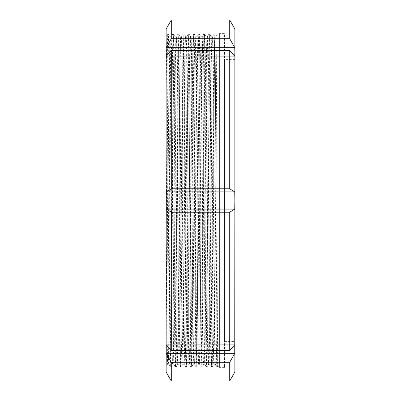 <?xml version="1.0" encoding="UTF-8"?>
<svg xmlns="http://www.w3.org/2000/svg" width="401" height="401" viewBox="0 0 401 401"><rect width="100%" height="100%" fill="white"/><g stroke="black" fill="none" stroke-linecap="round" stroke-linejoin="round"><path stroke-width="0.3" stroke-dasharray="2 1.5" d="M224.56 367.401L219.402 367.401L219.402 33.599L219.402 367.401L215.106 364.308L213.823 364.303L212.214 367.095L212.725 335.281L214.53 42.055L214.791 33.905L215.302 65.719L216.846 335.281L217.362 367.1L216.72 367.1L215.106 364.308C214.766 365.356 214.42 317.236 214.079 251.121L213.563 149.879C213.217 83.764 212.871 35.644 212.53 36.691L211.242 36.691L211.758 67.975L212.786 251.121C213.131 317.236 213.477 365.356 213.818 364.308L214.334 333.025L215.106 200.5L215.106 364.308L216.72 367.1L216.204 335.281L214.4 42.055L214.139 33.9L212.53 36.691C212.189 35.644 211.843 83.764 211.497 149.879L210.981 251.121C210.64 317.236 210.294 365.356 209.954 364.308L208.67 364.303C209.006 365.356 209.352 317.236 209.693 251.121L210.209 149.879C210.555 83.764 210.896 35.644 211.242 36.691L209.638 33.905L210.144 65.719L211.693 335.281L212.209 367.1L211.563 367.1L212.079 335.281L213.628 65.719L214.134 33.905L214.786 33.9L216.024 36.035L219.402 33.599L224.56 33.599L224.56 367.401L224.56 33.599M234.871 341.421L234.871 59.579L234.871 341.421L224.56 341.421L224.56 59.579L224.56 341.421M234.871 59.579L224.56 59.579M166.129 28.982L166.255 353.336L171.282 362.298L229.718 362.298L234.745 353.336L234.871 349.04L234.871 372.018M229.718 362.298L229.718 380.95M171.282 362.298L171.282 380.95M171.282 20.05L171.282 38.702L166.255 47.664L166.129 51.96L166.129 264.52L167.222 65.719L167.478 42.275L167.733 33.905L167.869 35.925L169.803 335.281L170.31 367.095L170.831 335.281L172.38 65.719L172.896 33.9L173.412 65.719L174.956 335.281L175.473 367.1L175.989 335.281L177.538 65.719L178.044 33.905L178.565 65.719L180.114 335.281L180.62 367.095L181.147 335.281L182.691 65.719L183.207 33.9L183.723 65.719L185.267 335.281L185.778 367.095L186.3 335.281L187.848 65.719L188.365 33.9L188.876 65.719L190.681 358.725L190.936 367.095L191.066 365.075L191.457 335.281L193.001 65.719L193.518 33.9L194.034 65.719L195.583 335.281L195.833 358.725L196.089 367.095L196.224 365.075L198.159 65.719L198.675 33.9L199.192 65.719L200.736 335.281L201.252 367.1L201.768 335.281L203.312 65.719L203.828 33.9L204.345 65.719L205.893 335.281L206.41 367.1L206.921 335.281L208.47 65.719L208.986 33.9L209.502 65.719L211.046 335.281L211.558 367.095L209.954 364.308C209.608 365.356 209.262 317.236 208.921 251.121L207.888 67.975L207.372 36.691L206.094 36.697C206.43 35.644 206.776 83.764 207.116 149.879L207.633 251.121C207.974 317.236 208.32 365.356 208.665 364.308L207.056 367.095L207.568 335.281L209.116 65.719L209.638 33.905M170.31 367.095L168.701 364.303L167.417 364.308L166.901 333.025L166.129 200.5L166.129 51.96L166.255 56.255L171.282 50.406L171.282 188.796L166.255 191.909L166.129 200.5L166.255 209.091L171.282 212.204L171.282 350.594L166.255 344.745L166.129 354.494L167.869 65.719L168.385 33.9L167.738 33.9L166.129 36.686C166.47 35.644 166.816 83.764 167.162 149.879L167.673 251.121C168.019 317.236 168.365 365.356 168.706 364.308C169.052 365.356 169.392 317.236 169.738 251.121L170.255 149.879C170.595 83.764 170.941 35.644 171.282 36.691L171.798 67.975L172.831 251.121C173.172 317.236 173.518 365.356 173.864 364.308C174.204 365.356 174.55 317.236 174.891 251.121L175.924 67.975L176.44 36.691C176.781 35.644 177.127 83.764 177.473 149.879L178.5 333.025L179.016 364.308L179.533 333.025L180.565 149.879C180.906 83.764 181.252 35.644 181.598 36.691C181.939 35.644 182.285 83.764 182.625 149.879L183.658 333.025L184.174 364.308C184.515 365.356 184.861 317.236 185.207 251.121L185.718 149.879C186.064 83.764 186.41 35.644 186.751 36.691C187.097 35.644 187.437 83.764 187.783 149.879L188.816 333.025L189.327 364.308C189.673 365.356 190.019 317.236 190.36 251.121L190.876 149.879C191.217 83.764 191.563 35.644 191.909 36.691C192.249 35.644 192.595 83.764 192.936 149.879L193.452 251.121C193.798 317.236 194.144 365.356 194.485 364.308C194.826 365.356 195.172 317.236 195.518 251.121L196.545 67.975L197.061 36.691C197.407 35.644 197.753 83.764 198.094 149.879L198.61 251.121C198.951 317.236 199.297 365.356 199.643 364.308C199.984 365.356 200.33 317.236 200.67 251.121L201.187 149.879C201.533 83.764 201.873 35.644 202.219 36.691C202.56 35.644 202.906 83.764 203.252 149.879L203.763 251.121C204.109 317.236 204.455 365.356 204.796 364.308L203.513 364.303C203.848 365.356 204.194 317.236 204.54 251.121L205.056 149.879C205.397 83.764 205.743 35.644 206.084 36.691L204.48 33.905L204.991 65.719L206.535 335.281L207.056 367.095M206.4 367.095L204.796 364.308C205.142 365.356 205.482 317.236 205.828 251.121L206.345 149.879C206.685 83.764 207.031 35.644 207.372 36.691L208.981 33.905M199.643 364.308L198.35 364.308L196.746 367.095L197.257 335.281L199.061 42.055L199.327 33.905L199.833 65.719L201.382 335.281L201.904 367.095L202.41 335.281L203.959 65.719L204.475 33.9L203.828 33.9L202.214 36.697L200.936 36.697C201.272 35.644 201.618 83.764 201.959 149.879L202.475 251.121C202.821 317.236 203.167 365.356 203.507 364.308L201.904 367.095L201.252 367.1L199.643 364.308M198.35 364.308C198.695 365.356 199.041 317.236 199.382 251.121L200.415 67.975L200.931 36.691L199.327 33.905L198.675 33.9L197.056 36.697L195.778 36.697L194.169 33.905L194.68 65.719L196.224 335.281L196.741 367.1L196.094 367.1L194.48 364.303L193.202 364.303C193.538 365.356 193.883 317.236 194.229 251.121L194.741 149.879C195.086 83.764 195.432 35.644 195.773 36.691C196.119 35.644 196.46 83.764 196.806 149.879L197.322 251.121C197.663 317.236 198.009 365.356 198.35 364.308M190.936 367.095L189.322 364.303L188.049 364.303C188.385 365.356 188.731 317.236 189.071 251.121L189.588 149.879C189.929 83.764 190.274 35.644 190.62 36.691L190.625 36.697C190.961 35.644 191.307 83.764 191.648 149.879L192.68 333.025L193.197 364.308L191.593 367.095L192.099 335.281L193.648 65.719L194.164 33.9L193.518 33.9L191.899 36.697L190.62 36.691L189.011 33.905L189.523 65.719L191.071 335.281L191.593 367.095M166.129 354.494L166.129 366.549L167.423 364.303L167.934 333.025L168.966 149.879C169.307 83.764 169.653 35.644 169.994 36.691L168.39 33.905L168.901 65.719L170.445 335.281L170.961 367.1L171.478 335.281L173.026 65.719L173.538 33.9L174.054 65.719L175.603 335.281L176.119 367.1L176.635 335.281L178.179 65.719L178.696 33.9L179.212 65.719L181.147 365.075L181.788 335.281L183.337 65.719L183.853 33.9L184.365 65.719L185.914 335.281L186.43 367.1L185.783 367.1L184.169 364.303L182.886 364.308L183.402 333.025L184.43 149.879C184.776 83.764 185.122 35.644 185.462 36.691L185.468 36.697C185.803 35.644 186.149 83.764 186.495 149.879L187.523 333.025L188.039 364.308L186.435 367.095L186.946 335.281L188.49 65.719L189.011 33.905M188.355 33.905L186.746 36.697L185.462 36.691L183.858 33.905L183.207 33.9L181.588 36.697L180.305 36.691L178.701 33.905L178.049 33.9L176.435 36.697L175.152 36.691L175.668 67.975L176.696 251.121C177.041 317.236 177.387 365.356 177.728 364.308L176.124 367.095L175.473 367.1L173.854 364.303L172.58 364.303C172.916 365.356 173.262 317.236 173.603 251.121L174.119 149.879C174.465 83.764 174.806 35.644 175.152 36.691L173.548 33.905M179.016 364.308L177.728 364.308C178.074 365.356 178.415 317.236 178.761 251.121L179.793 67.975L180.305 36.691C180.65 35.644 180.996 83.764 181.337 149.879L182.37 333.025L182.886 364.308L181.282 367.095L180.63 367.1L179.016 364.308M172.891 33.905L171.277 36.697L170.004 36.697C170.34 35.644 170.686 83.764 171.026 149.879L171.543 251.121C171.884 317.236 172.23 365.356 172.575 364.308L170.966 367.095M215.106 200.5C215.412 112.746 215.718 33.985 216.019 36.035L216.024 36.035C216.319 33.458 216.625 112.691 216.931 200.741C217.232 288.56 217.532 368.183 217.838 366.278L217.362 367.1M166.129 349.04L166.129 372.018M166.129 366.549L166.129 277.567M171.282 212.204L229.718 212.204L229.718 350.594L171.282 350.594M171.282 50.406L229.718 50.406L229.718 188.796L171.282 188.796M229.718 20.05L229.718 38.702L171.282 38.702M229.718 212.204L234.745 209.091L234.871 200.5L234.871 349.04L234.745 344.745L229.718 350.594M229.718 50.406L234.745 56.255L234.871 51.96L234.871 200.5L234.745 191.909L229.718 188.796M234.871 28.982L234.871 51.96L234.745 47.664L229.718 38.702M166.255 56.255L234.745 56.255L166.255 56.255M166.255 47.664L234.745 47.664M166.255 209.091L234.745 209.091M166.255 191.909L234.745 191.909M166.255 353.336L234.745 353.336M166.255 344.745L234.745 344.745L166.255 344.745M170.961 367.1L170.32 367.1M173.538 33.9L172.896 33.9M189.006 33.9L188.365 33.9M191.583 367.1L190.941 367.1M207.051 367.1L206.41 367.1M209.628 33.9L208.986 33.9"/><path stroke-width="0.6" d="M171.282 380.95L166.129 372.018L166.255 344.745L171.282 350.594L229.718 350.594L234.745 344.745L234.871 349.04L234.871 372.018L229.718 380.95L171.282 380.95L171.282 362.298L166.255 353.336L166.129 349.04L166.129 28.982L171.282 20.05L171.282 38.702L229.718 38.702L229.718 20.05L171.282 20.05M166.129 277.567L166.255 191.909L171.282 188.796L171.282 50.406L166.255 56.255L166.129 51.96L166.255 47.664L171.282 38.702M166.129 264.52L166.129 349.04M171.282 350.594L171.282 212.204L166.255 209.091L166.129 200.5M229.718 350.594L229.718 212.204L171.282 212.204M229.718 380.95L229.718 362.298L171.282 362.298M166.255 353.336L234.745 353.336L234.871 200.5L234.745 209.091L229.718 212.204M234.745 353.336L229.718 362.298M229.718 38.702L234.745 47.664L234.871 51.96L234.871 28.982L229.718 20.05M171.282 188.796L229.718 188.796L229.718 50.406L171.282 50.406M229.718 188.796L234.745 191.909L234.871 200.5L234.871 51.96L234.745 56.255L229.718 50.406M166.255 191.909L234.745 191.909M166.255 209.091L234.745 209.091M166.255 47.664L234.745 47.664"/></g></svg>
